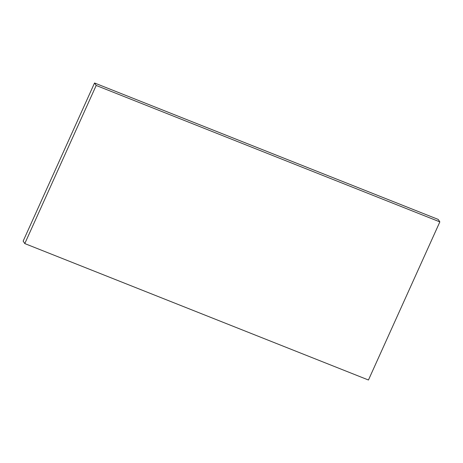 <?xml version="1.0" encoding="UTF-8"?>
<svg xmlns="http://www.w3.org/2000/svg" width="463" height="463" viewBox="0 0 463 463"><rect width="100%" height="100%" fill="white"/><g stroke="black" fill="none" stroke-linecap="round" stroke-linejoin="round"><path stroke-width="0.69" d="M439.85 221.887L438.212 219.421L94.545 82.993L23.15 241.113L24.788 243.579L368.455 380.007L439.85 221.887L96.188 85.458L94.545 82.993M96.188 85.458L24.788 243.579"/></g></svg>
